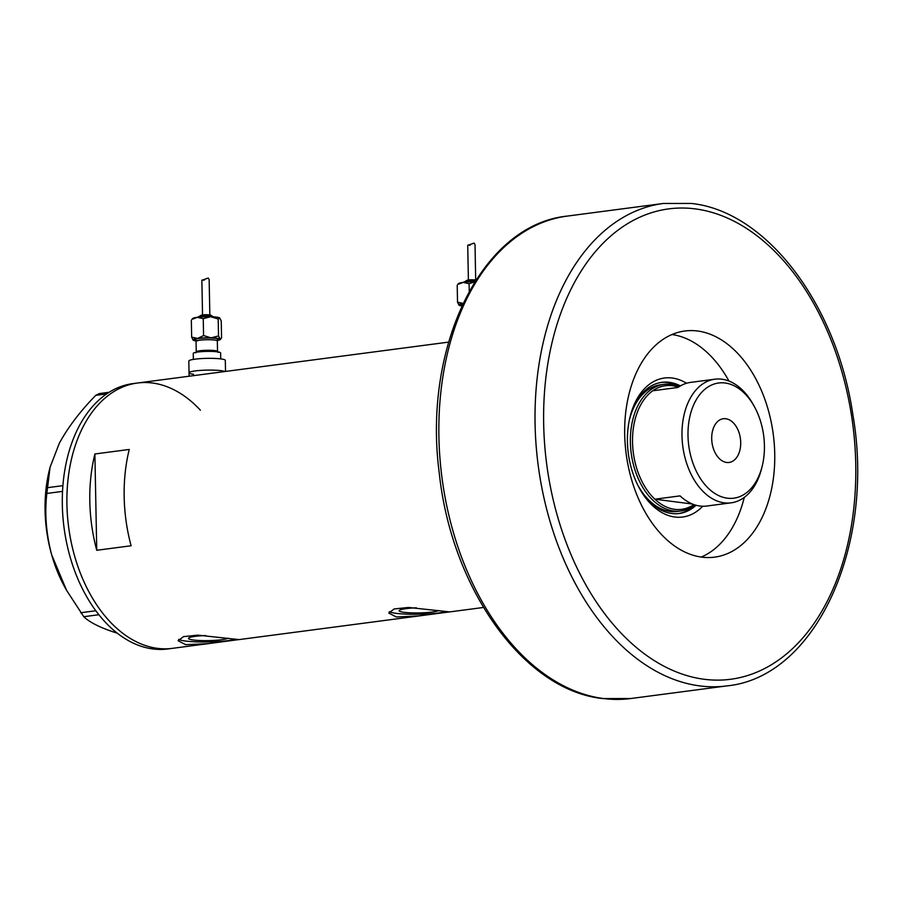 <?xml version="1.0" encoding="UTF-8"?>
<svg xmlns="http://www.w3.org/2000/svg" width="902" height="902" viewBox="0 0 902 902"><rect width="100%" height="100%" fill="white"/><g stroke="black" fill="none" stroke-linecap="round" stroke-linejoin="round"><path stroke-width="1.35" d="M193.547 374.274A18.243 2.345 -1.1 0 1 189.048 372.819A18.243 2.345 -1.1 0 1 200.853 370.384A18.243 2.345 -1.1 0 1 221.024 370.666A18.243 2.345 -1.1 0 1 224.902 371.523A18.243 2.345 -1.1 0 0 221.024 370.666A18.243 2.345 -1.1 0 0 200.853 370.384A18.243 2.345 -1.1 0 0 189.048 372.819L189.116 376.224M416.374 607.835A20.013 2.582 178.9 0 0 399.146 610.722A20.013 2.582 178.9 0 0 404.085 612.323A20.013 2.582 178.9 0 0 424.211 612.74A20.013 2.582 178.9 0 0 438.733 610.496M205.712 635.527A20.013 2.582 178.9 0 0 188.473 638.413A20.013 2.582 178.9 0 0 193.423 640.014A20.013 2.582 178.9 0 0 213.537 640.431A20.013 2.582 178.9 0 0 228.059 638.188M185.654 644.659L208.204 643.645L238.94 639.586L197.809 635.143L183.456 636.643L178.122 640.747L185.654 644.659M178.641 639.338A30.409 3.912 178.9 0 0 185.586 641.04A30.409 3.912 178.9 0 0 235.963 639.191M396.328 616.968L418.878 615.953L449.602 611.894L408.482 607.452L394.129 608.951L388.796 613.056L396.328 616.968M389.314 611.646A30.409 3.912 178.9 0 0 396.26 613.349A30.409 3.912 178.9 0 0 446.637 611.5M129.245 449.455L94.89 453.977A133.812 87.054 82.5 0 0 96.739 550.276L131.094 545.766A133.812 87.054 -97.5 0 1 129.245 449.455M157.489 648.358A133.812 87.054 -97.5 0 1 67.458 515.696A133.812 87.054 -97.5 0 1 137.499 383.012A133.812 87.054 82.5 0 0 74.562 555.88A133.812 87.054 82.5 0 0 172.383 648.358A133.812 87.054 -97.5 0 1 157.489 648.358M94.89 453.977L96.739 550.276M200.413 410.207A133.812 87.054 82.5 0 0 137.499 383.012L132.921 383.609A133.812 87.054 82.5 0 0 69.984 556.489A133.812 87.054 82.5 0 0 167.806 648.955L208.204 643.645M62.542 491.387L46.848 493.45L50.072 467.247L59.385 443.119C68.304 426.917 80.425 410.985 95.77 395.347L99.31 393.576L109.153 392.28M47.242 487.711L62.914 485.648M106.661 393.915L95.77 395.347M117.192 633.125L112.84 631.761C98.859 627.003 89.185 621.974 83.796 616.709L66.522 590.246L51.628 554.685C46.126 533.623 44.536 513.204 46.848 493.45M98.859 614.724L83.796 616.709M80.65 612.751L95.815 610.755M66.522 590.246L64.865 587.258A114.802 74.697 -97.5 0 1 51.628 554.685A114.802 74.697 -97.5 0 1 49.43 469.818L50.072 467.247M702.703 506.236A70.097 45.607 -97.5 0 1 674.876 517.026A70.097 45.607 -97.5 0 1 639.518 488.456A70.097 45.607 -97.5 0 1 630.092 416.758A70.097 45.607 -97.5 0 1 672.204 378.017A70.097 45.607 -97.5 0 1 686.535 383.26M638.977 487.486A66.15 43.037 82.5 0 0 671.821 513.497A66.15 43.037 82.5 0 0 679.183 513.497A66.15 43.037 82.5 0 0 696.096 505.267M680.412 385.898A66.15 43.037 82.5 0 0 669.307 382.324A66.15 43.037 82.5 0 0 661.944 382.324A66.15 43.037 82.5 0 0 629.822 417.84M637.477 484.532A63.862 41.548 82.5 0 0 670.175 511.445A63.862 41.548 82.5 0 0 677.278 511.445L680.717 510.994A63.862 41.548 -97.5 0 1 673.614 510.994A63.862 41.548 -97.5 0 1 630.633 447.674A63.862 41.548 -97.5 0 1 664.075 384.342A63.862 41.548 -97.5 0 1 671.178 384.342A63.862 41.548 -97.5 0 1 679.296 386.575M678.383 513.588A66.15 43.037 82.5 0 0 695.047 504.962M679.465 386.473A66.15 43.037 82.5 0 0 667.694 382.538A66.15 43.037 82.5 0 0 661.143 382.448M701.249 557.064A114.047 74.201 82.5 0 0 744.274 497.385M728.985 381.072A114.047 74.201 82.5 0 0 672.001 334.529M664.075 384.342L660.636 384.793A63.862 41.548 82.5 0 0 629.134 421.076M725.095 383A58.089 37.794 82.5 0 0 688 435.677A58.089 37.794 82.5 0 0 727.316 498.186A58.089 37.794 82.5 0 0 762.213 466.086A58.089 37.794 82.5 0 0 754.399 406.667A58.089 37.794 82.5 0 0 725.095 383M762.213 466.086L761.649 468.375A62.351 40.556 -97.5 0 1 731.127 502.831A62.351 40.556 -97.5 0 1 724.182 502.831A62.351 40.556 -97.5 0 1 682.239 441.022A62.351 40.556 -97.5 0 1 714.88 379.201A62.351 40.556 -97.5 0 1 721.814 379.201A62.351 40.556 -97.5 0 1 753.26 404.603L754.399 406.667M726.629 462.455A22.054 14.342 82.5 0 0 729.075 462.455A22.054 14.342 82.5 0 0 740.621 440.593A22.054 14.342 82.5 0 0 725.783 418.731A22.054 14.342 82.5 0 0 723.336 418.731A22.054 14.342 82.5 0 0 711.791 440.593A22.054 14.342 82.5 0 0 726.629 462.455M714.88 379.201L690.605 382.392A62.351 40.556 82.5 0 0 677.977 387.465L652.789 390.769A62.351 40.556 82.5 0 0 632.527 442.239A62.351 40.556 82.5 0 0 654.875 499.201A62.351 40.556 82.5 0 0 674.73 509.337A62.351 40.556 82.5 0 0 693.852 504.568M731.127 502.831L706.852 506.022A62.351 40.556 82.5 0 1 699.918 506.022A62.351 40.556 82.5 0 1 680.063 495.886L654.875 499.201L692.409 504.026M678.417 387.161A62.351 40.556 82.5 0 0 672.351 385.706A62.351 40.556 82.5 0 0 652.789 390.769M694.856 504.906A63.862 41.548 -97.5 0 1 680.717 510.994M701.88 557.154A114.047 74.201 82.5 0 0 714.576 557.154A114.047 74.201 82.5 0 0 774.277 444.066A114.047 74.201 82.5 0 0 697.539 331A114.047 74.201 82.5 0 0 684.843 331A114.047 74.201 82.5 0 0 625.154 444.088A114.047 74.201 82.5 0 0 701.88 557.154M209.839 314.888L209.151 279.552L208.227 278.03L201.868 280.319L202.533 315.023M191.957 319.263L192.678 318.519A13.688 1.759 -1.1 0 1 197.256 317.335A13.688 1.759 -1.1 0 1 210.673 316.737A13.688 1.759 -1.1 0 1 219.682 317.899L221.249 320.965L221.565 337.878L220.088 339.005L218.521 335.939L211.079 337.844A13.688 1.759 -1.1 0 1 216.965 338.25A13.688 1.759 -1.1 0 1 220.088 339.005A13.688 1.759 -1.1 0 1 220.235 339.569A13.688 1.759 -1.1 0 1 217.393 340.494M193.355 359.413L193.231 353.426A13.688 1.759 -1.1 0 1 202.093 351.611A13.688 1.759 -1.1 0 1 217.224 351.814A13.688 1.759 -1.1 0 1 220.607 352.907L220.719 358.895M189.048 372.819L188.822 361.059A18.243 2.345 -1.1 0 1 200.627 358.624A18.243 2.345 -1.1 0 1 220.798 358.906A18.243 2.345 -1.1 0 1 225.308 360.36L225.523 371.444M193.231 340.189A13.688 1.759 -1.1 0 1 193.096 340.088A13.688 1.759 -1.1 0 1 197.651 338.442L191.664 337.123L193.231 340.189A13.688 1.759 -1.1 0 0 195.971 340.9M211.079 337.844A13.688 1.759 178.9 0 0 197.651 338.442L203.57 335.555L211.079 337.844M220.235 339.569L220.956 338.825L220.088 339.005M219.682 317.899A13.688 1.759 -1.1 0 1 219.817 318A13.688 1.759 -1.1 0 1 219.829 318.011L218.194 319.026L218.521 335.939M192.825 319.082L197.256 317.335L203.243 318.654L210.673 316.737L218.194 319.026M203.243 318.654L203.57 335.555M191.337 320.21L191.664 337.123M475.692 279.936L475.016 244.6L474.091 243.078L467.732 245.367L468.397 280.082M461.824 305.958A13.688 1.759 -1.1 0 1 459.095 305.248A13.688 1.759 -1.1 0 1 458.949 305.147A13.688 1.759 -1.1 0 1 462.952 303.568M463.515 303.5L457.528 302.181L459.095 305.248M457.821 284.31L458.543 283.578A13.688 1.759 -1.1 0 1 463.109 282.394A13.688 1.759 -1.1 0 1 474.835 281.762M458.69 284.141L463.109 282.394L469.096 283.702L474.768 281.875M469.096 283.702L469.243 291.267M457.201 285.269L457.528 302.181M699.76 685.903A243.303 158.29 -97.5 0 1 536.059 444.709A243.303 158.29 -97.5 0 1 663.421 203.457L691.394 203.446C766.801 211.429 836.864 304.775 852.864 414.683C875.583 545.045 816.062 677.289 726.843 685.903A243.303 158.29 -97.5 0 1 699.76 685.903M695.194 208.881A237.215 154.332 82.5 0 0 543.669 424.008A237.215 154.332 82.5 0 0 704.225 679.274A237.215 154.332 82.5 0 0 855.75 464.147A237.215 154.332 82.5 0 0 695.194 208.881M630.667 698.543L602.694 698.554C523.825 690.425 451.338 588.476 439.251 472.941C422.519 346.875 481.623 224.632 567.245 216.097A243.303 158.29 82.5 0 0 439.883 457.348A243.303 158.29 82.5 0 0 603.585 698.554A243.303 158.29 82.5 0 0 630.667 698.543L726.843 685.903M216.3 340.336L217.777 339.919L217.326 340.9A10.644 1.376 178.9 0 0 214.699 340.054A10.644 1.376 178.9 0 0 202.939 339.896A10.644 1.376 178.9 0 0 196.05 341.317L196.253 351.87A10.644 1.376 -1.1 0 1 203.142 350.45A10.644 1.376 -1.1 0 1 214.901 350.607A10.644 1.376 -1.1 0 1 217.529 351.453L218.025 352.423M195.734 340.494A12.166 1.567 -1.1 0 1 199.928 338.419A12.166 1.567 -1.1 0 1 215.815 338.397A12.166 1.567 -1.1 0 1 217.607 340.077M197.91 317.256A8.366 1.082 -1.1 0 1 202.882 316.061A8.366 1.082 -1.1 0 1 212.522 316.151M202.183 316.004A5.322 0.688 -1.1 0 1 202.691 315.023A5.322 0.688 -1.1 0 1 210.2 314.945M463.763 282.303A8.366 1.082 -1.1 0 1 475.331 280.984L467.473 281.21L462.805 282.427M468.048 281.063A5.322 0.688 -1.1 0 1 468.499 280.094A5.322 0.688 -1.1 0 1 475.963 279.992M461.587 305.553A12.166 1.567 -1.1 0 1 462.805 303.895M448.587 342.117L137.499 383.012M483.461 607.463L449.365 611.951M418.878 615.953L238.692 639.642M663.421 203.457L567.245 216.097M196.952 317.38L206.22 315.892L215.51 317.019M199.387 317.121C199.387 315.023 203.063 314.302 210.425 314.945L213.064 316.85M217.326 340.9L217.529 351.453M196.253 351.87L195.802 352.851M196.05 341.317L195.554 340.347L197.718 340.798M204.247 280.195L202.285 279.947M465.24 282.168C465.24 280.082 468.927 279.361 476.279 280.003M461.903 306.364L461.418 305.395L462.016 305.586M470.1 245.254L468.138 244.994"/></g></svg>
